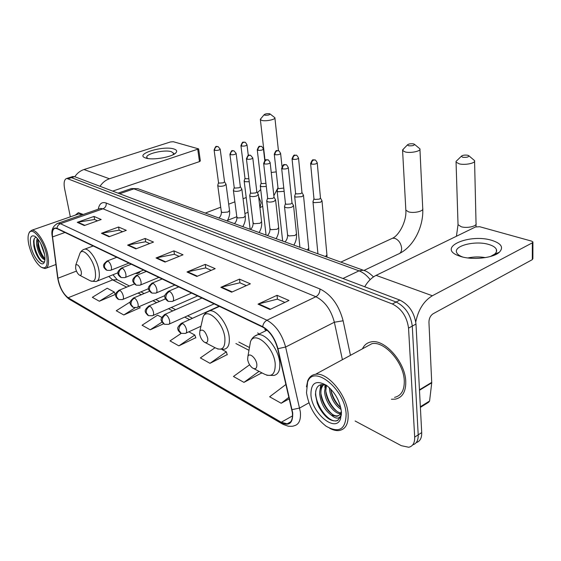 <?xml version="1.0" encoding="UTF-8"?>
<svg xmlns="http://www.w3.org/2000/svg" width="561" height="561" viewBox="0 0 561 561"><rect width="100%" height="100%" fill="white"/><g stroke="black" fill="none" stroke-linecap="round" stroke-linejoin="round"><path stroke-width="0.84" d="M257.667 332.939L259.098 334.04M135.243 273.452L137.312 273.537L140.867 271.187M416.227 442.608C420.021 441.423 421.851 438.085 421.711 432.587L415.989 324.062C414.432 312.673 409.053 304.679 399.839 300.093L74.557 176.638L72.292 176.68M355.106 420.995L401.297 445.679L408.731 447.257C412.847 446.304 414.831 442.924 414.684 437.117L408.548 328.129L412.279 326.088C410.708 314.672 405.315 306.65 396.108 302.028L71.443 177.641L69.192 177.676L71.443 177.641L396.108 302.028C405.315 306.65 410.708 314.672 412.279 326.088L418.204 434.845L412.279 326.088L415.989 324.062M412.735 444.873C416.528 443.709 418.359 440.364 418.204 434.845C418.359 440.364 416.528 443.709 412.735 444.873M405.75 381.291C405.224 361.971 384.411 338.711 371.221 341.887C367.224 342.61 364.299 344.917 362.448 348.823C364.299 344.917 367.224 342.61 371.221 341.887C384.411 338.711 405.224 361.971 405.75 381.291C405.996 391.571 402.539 397.518 395.379 399.137C402.539 397.518 405.996 391.571 405.75 381.291M83.245 214.449L78.372 212.654L75.272 215.129L78.372 212.654L83.245 214.449M292.372 412.672C292.933 419.305 291.208 423.022 287.197 423.821L281.243 422.258L68.133 297.758C63.07 293.789 59.669 287.281 57.93 278.242L52.545 236.91C51.963 231.7 52.846 228.825 55.195 228.306L57.075 228.699L262.744 327.126C269.771 331.165 274.729 338.325 277.618 348.598L292.372 412.672M292.702 412.861L277.94 348.683C274.974 338.143 269.89 330.808 262.688 326.67L57.005 228.341C53.26 227.086 51.71 229.898 52.355 236.77L57.748 278.088C59.529 287.351 63.014 294.02 68.204 298.094L281.292 422.685C289.259 426.402 293.059 423.127 292.702 412.861M99.332 301.243L114.29 292.022L107.2 288.242L92.341 297.323L99.332 301.243L115.236 294.469M130.306 301.909L116.26 310.745L123.799 314.973L140.033 307.779M249.617 364.776L233.446 376.48L243.958 382.378L261.517 373.002M215.017 347.743L200.368 357.925L209.989 363.325L227.226 354.587M181.224 333.367L178.966 330.38C178.756 327.322 179.99 325.029 182.662 323.501C184.597 324.791 185.894 326.951 186.561 329.994C186.827 332.035 186.427 333.171 185.368 333.416L181.224 333.367L170.018 340.899L178.861 345.857L195.761 337.701M391.424 399.236L395.379 399.137L391.424 399.236M408.548 328.129C406.949 316.677 401.55 308.627 392.349 303.978L66.85 178.433C64.284 179.19 63.526 182.577 64.578 188.573L70.335 216.841M101.443 233.292L118.567 227.016L126.309 230.354L109.072 236.742L101.443 233.292L102.053 233.124L109.619 236.546M77.257 222.345L94.017 216.434L101.183 219.526L84.318 225.543L77.257 222.345L77.86 222.198L84.851 225.354M186.988 271.994L205.242 264.371L215.193 268.663L196.82 276.447L186.988 271.994L187.64 271.79L197.402 276.201M220.845 287.316L239.477 279.126L250.367 283.824L231.63 292.19L220.845 287.316L221.511 287.092L232.226 291.93M258.032 304.139L277.022 295.31L289.006 300.479L269.918 309.511L258.032 304.139L258.712 303.894L270.521 309.23M127.613 245.129L145.117 238.46L153.504 242.072L135.888 248.874L127.613 245.129L128.238 244.954L136.449 248.663M156.028 257.99L173.91 250.865L183.026 254.799L165.032 262.064L156.028 257.99L156.666 257.801L165.6 261.833M285.97 384.432L269.638 396.781L281.166 403.254L289.308 398.766M161.75 317.358L157.613 315.149L142.073 325.226L150.222 329.798L163.595 323.809M173.91 250.865L174.464 254.322M179.148 256.363L174.359 254.28L156.666 257.801M145.117 238.46L145.692 241.791M149.703 243.544L145.587 241.749L128.238 244.954M277.022 295.31L277.471 299.188M284.897 302.421L277.365 299.146L258.712 303.894M239.477 279.126L239.968 282.856M246.335 285.626L239.863 282.807L221.511 287.092M205.242 264.371L205.768 267.962M211.231 270.339L205.67 267.913L187.64 271.79M94.017 216.434L94.613 219.547M97.544 220.824L94.514 219.505L77.86 222.198M118.567 227.016L119.156 230.234M122.593 231.735L119.058 230.192L102.053 233.124M178.861 345.857L194.842 335.029L195.838 337.904M188.833 331.817L194.842 335.029M209.989 363.325L226.321 351.831L227.296 354.804M222.198 349.636L226.321 351.831M243.958 382.378L259.014 371.347M261.384 372.574L261.587 373.219M281.166 403.254L288.964 397.272M150.222 329.798L162.003 322.084M123.799 314.973L135.096 307.8M139.535 306.446L140.103 307.975M114.29 292.022L115.307 294.658M491.913 240.381C501.422 243.495 503.869 247.471 499.262 252.31C492.993 258.151 472.131 260.332 460.357 256.377L457.993 255.528C436.928 247.324 469.655 233.285 491.913 240.381M490.51 256.475L494.662 254.105C496.408 252.583 496.976 251.026 496.373 249.428C495.468 247.373 492.972 245.732 488.883 244.505C475.658 240.255 453.344 245.725 456.661 252.534C457.299 254.126 459.003 255.5 461.78 256.665L462.713 257.022M415.771 321.895C418.345 309.623 423.871 300.913 432.356 295.752L532.347 242.836L532.915 241.931L531.632 241.132L479.676 226.714L475.483 226.981L376.094 275.374L432.356 295.752M364.706 286.762C367.876 281.391 371.67 277.597 376.094 275.374M467.839 257.948C473.638 256.735 479.487 256.622 485.377 257.604M532.908 242.31L532.88 258.698L532.319 259.631L433.155 313.732C430.455 315.577 429.046 318.375 428.941 322.126L431.732 382.826L429.586 401.024L428.506 402.356L420.378 407.405M306.509 392.749C308.767 406.641 315.31 417.798 326.137 426.234C339.209 433.52 345.878 429.382 346.137 413.815C344.713 388.668 313.171 363.886 307.575 382.23L306.509 392.749M329.756 428.323C333.178 430.147 336.334 430.883 339.216 430.518C345.688 429.27 348.647 423.681 348.101 413.738C347.014 395.077 327.372 371.768 315.499 374.299C311.86 374.839 309.272 376.985 307.73 380.737L306.467 386.845M394.551 397.363C401.269 395.842 404.516 390.253 404.278 380.61C403.773 362.511 384.285 340.716 371.901 343.69L365.744 347.035M341.123 409.516C334.433 404.825 330.534 397.868 329.433 388.633L329.412 387.735M340.408 413.709C333.963 413.829 324.805 401.339 324.588 391.354L325.696 384.986M340.808 412.917C334.321 412.104 326.039 400.182 325.801 390.673L326.481 385.337M341.481 412.447L340.765 415.757C338.865 419.102 335.681 418.871 331.228 415.07C324.658 410.245 320.815 403.254 319.7 394.088C319.539 389.341 320.927 386.15 323.865 384.53M338.837 415.449L337.413 415.834C331.116 416.83 321.13 403.843 320.927 393.401C320.752 389.411 321.769 386.459 323.978 384.544M340.793 407.777C335.254 403.184 331.895 396.929 330.717 389.018M331.228 415.07L336.579 416.325C338.641 416.01 340.106 414.747 340.962 412.531L341.333 411.248M341.397 412.026L340.913 413.331M341.34 411.269C339.735 400.589 334.791 391.957 326.516 385.365C315.983 379.58 310.787 382.826 310.934 395.105C312.112 413.695 335.871 433.232 340.576 418.688L341.34 411.269M326.285 385.197C319.174 383.177 315.584 386.41 315.499 394.909L317.217 403.071L318.872 406.963C324.861 417.468 331.025 422.033 337.357 420.673L340.702 416.69L341.418 413.415M341.411 414.404L340.667 417.335M338.031 420.28L336.144 420.82C327.645 422.321 314.37 403.373 315.752 390.926M332.112 414.137C326.369 408.948 322.652 402.132 320.941 393.689M320.668 387.974L321.362 384.53M336.761 411.157C331.193 406.094 327.554 399.46 325.836 391.248M340.765 407.644C335.737 402.784 332.393 396.585 330.731 389.039M319.987 390.091L320.829 384.65M324.854 387.518L325.022 384.776M467.594 155.222C464.522 154.864 462.432 155.215 461.324 156.274L462.692 157.269C466.927 157.571 468.94 157.031 468.73 155.656L467.594 155.222M468.821 155.734L474.557 160.614C476.044 163.062 465.357 165.369 459.326 163.882L456.058 162.157L456.044 161.421L457.243 160.257M247.632 359.468C248.306 363.1 249.925 365.933 252.499 367.967C255.571 369.622 257.015 368.416 256.84 364.341C256.251 358.269 249.428 352.196 247.92 356.319L247.632 359.468M413.422 143.875C410.526 143.567 408.527 143.911 407.419 144.92L408.562 145.762C412.51 146.014 414.446 145.509 414.376 144.233L413.422 143.875M414.432 144.282L419.923 148.854C421.269 151.098 410.813 153.37 405.33 152.003L402.588 150.551L403.527 148.946M199.653 334.083C200.354 337.554 201.855 340.204 204.162 342.035C206.841 343.451 208.04 342.224 207.759 338.367C205.501 331.313 202.886 328.788 199.912 330.794L199.653 334.083M264.722 329.524L266.342 330.506M269.469 113.722C267.015 113.518 265.248 113.841 264.168 114.696L264.827 115.208C268.053 115.349 269.785 114.921 270.03 113.932L269.469 113.722M270.03 113.932L274.876 117.712C275.886 119.416 266.096 121.527 261.973 120.475L260.367 119.605L260.816 118.687M75.644 268.467C76.387 271.489 77.586 273.67 79.255 275.016C81.057 275.907 81.717 274.708 81.24 271.426C79.522 266.033 77.698 263.915 75.756 265.072L75.644 268.467M313.087 201.294L312.982 201.876L314.125 202.661L320.555 202.226L321.993 200.74L320.478 198.054L319.44 199.127L314.791 199.443L313.943 198.748L312.947 201.694M294.756 195.817L294.665 196.35L295.731 197.086L302.007 196.652L303.473 195.2L301.972 192.563L300.906 193.622L296.376 193.931L295.584 193.286L294.637 196.182M277.204 190.572L277.127 191.063L278.116 191.743L284.132 191.357M278.004 188.012L278.74 188.657L283.782 188.054M260.374 185.537L261.237 186.631L266.307 186.49M261.146 183.005L261.84 183.601L265.949 183.37M244.231 180.705L245.038 181.715L249.231 181.743M244.975 178.202L245.62 178.749L248.867 178.721M284.616 206.196L284.518 206.764C285.865 208.026 288.361 208.131 292.015 207.086L293.55 205.543L291.993 202.851M285.451 203.573L286.236 204.295L290.886 203.98L292 202.865L288.319 167.683M266.826 200.586L266.741 201.111C268.025 202.304 270.444 202.395 274.006 201.392L275.57 199.877L274.034 197.241M267.632 197.991L268.368 198.657L272.898 198.342L274.034 197.255L270.157 162.746M249.792 195.221L249.722 195.691C250.935 196.827 253.284 196.904 256.77 195.929L258.362 194.45L256.833 191.869M250.571 192.64L251.258 193.257L255.683 192.949L256.833 191.89L252.787 158.027M233.467 190.067L233.404 190.502C234.561 191.574 236.847 191.638 240.255 190.705L241.868 189.253L240.346 186.722M234.218 187.514L234.856 188.089L239.182 187.781L240.353 186.743L236.146 153.511M217.801 185.123L217.752 185.523C218.853 186.54 221.076 186.596 224.407 185.684L226.041 184.267L224.533 181.785L223.355 182.823L219.127 183.124L218.531 182.606L217.731 185.375M173.791 148.946C176.722 149.85 177.416 151.161 175.859 152.873C172.29 157.094 152.585 160.509 145.776 158.048L145.096 157.802C134.794 154.03 163.181 145.432 173.791 148.946M173.033 154.759L173.573 153.216L171.322 151.687C164.443 149.345 145.138 153.882 146.842 157.501L147.788 158.504M100.019 186.301C102.474 182.598 105.615 180.088 109.444 178.763L198.636 148.896L173.307 141.723L170.502 141.947L83.968 169.534L109.444 178.763M74.788 176.729C77.166 173.174 80.23 170.782 83.968 169.534M198.643 148.953L200.347 160.923L199.492 161.596L112.691 191.112M28.92 245.178C31.598 255.451 35.588 262.73 40.89 267.022C46.416 269.694 48.267 265.521 46.458 254.498C43.597 240.143 32.18 226.244 29.074 232.99C27.77 235.543 27.713 239.603 28.92 245.178M42.138 267.702L45.132 268.565C48.47 267.695 49.326 262.983 47.699 254.421C45.259 242.394 36.563 229.232 31.844 230.227L29.502 231.931L28.948 233.229M44.585 254.491L40.694 243.453M44.922 259.939L43.085 258.831C40.203 256.426 38.092 252.001 36.767 245.55C36.29 242.457 36.486 240.094 37.37 238.474M38.106 239.379C38.443 247.156 40.736 253.642 44.985 258.852L42.748 257.197C40.392 254.266 38.73 250.262 37.776 245.192L37.924 239.147M43.085 258.831L44.978 259.077M44.361 253.383C42.32 245.43 39.256 239.792 35.168 236.454C30.827 234.428 29.41 237.689 30.904 246.23C33.113 257.022 41.703 267.688 44.207 262.534C45.189 260.648 45.238 257.597 44.361 253.383M36.332 237.394C34.803 237.415 33.891 238.67 33.59 241.16L33.842 246.041C34.978 251.714 36.97 256.314 39.831 259.834C41.984 262.26 43.604 262.716 44.691 261.223M82.208 214.814L78.771 213.909L77.516 214.344M43.702 262.029C39.586 262.31 32.335 245.844 34.375 238.537M40.455 260.514L40.062 260.08C36.177 254.975 34.011 248.789 33.555 241.539M43.772 258.228C40.21 253.355 38.148 247.534 37.594 240.76M399.839 300.093L392.349 303.978M421.711 432.587L414.684 437.117M74.557 176.638L68.316 178.643M370.183 279.623C366.733 275.276 363.009 272.351 359.012 270.844L342.939 278.501M364.559 270.668L363.29 270.227L359.012 270.844L133.883 188.861L119.647 193.755M139.072 189.12L137.775 188.65L131.421 188.552L130.068 189.015M281.243 422.258L292.505 415.89M57.005 228.341C57.271 226.09 58.421 224.54 60.441 223.699L266.959 320.24C275.788 325.219 282.008 334.146 285.612 347.028L300.359 411.949C301.019 420.21 298.845 424.845 293.817 425.855C293.284 426.29 291.44 426.409 288.284 426.213L282.996 424.347L281.292 422.685M292.141 409.635L299.679 408.022L308.943 402.812M277.94 348.683L285.612 347.028L334.363 322.231C331.025 309.784 324.868 301.285 315.885 296.734L266.959 320.24C264.603 321.551 263.179 323.69 262.688 326.67M56.864 223.664L58.106 223.229L60.441 223.699L103 208.804L100.538 208.412L99.213 208.874M52.355 236.77L57.636 277.653M57.748 278.088L57.657 277.786C59.256 287.162 63.07 294.273 69.101 299.125M68.204 298.094L69.823 299.539L282.169 423.871M98.259 209.211C99.318 203.664 101.969 201.609 106.211 203.047L319.931 288.957C331.221 294.56 338.956 305.163 343.122 320.78L350.45 355.33M342.406 359.699L334.363 322.231L343.122 320.78M319.931 288.957C319.98 292.47 318.634 295.058 315.885 296.734L103 208.804C105.391 207.689 106.464 205.768 106.211 203.047M52.545 236.91L64.971 232.478M57.93 278.242L76.471 271.089M108.785 276.426L112.649 279.89L126.667 287.134M68.133 297.758L112.649 279.89L117.207 279.729L129.437 285.991M138.111 293.045L141.344 294.714M152.957 300.71L156.687 302.638M168.468 308.718L172.746 310.927M184.695 317.105L189.555 319.616M235.886 343.542L248.972 350.302M118.399 280.339L117.207 279.729L112.964 274.764M419.453 389.811L431.746 382.364M532.319 259.631L532.347 242.836M431.732 382.826L419.481 390.26M420.35 406.76L429.586 401.024M458.007 223.867L458.035 224.68L461.226 226.749C467.11 228.593 477.488 226.16 476.037 223.299L474.578 161.344M253.719 368.598L262.92 373.374C271.419 377.988 275.514 374.699 275.192 363.493C273.67 346.579 254.526 330.149 250.472 341.712L249.47 347.441M266.805 375.281L273.803 375.456C278.403 374.482 280.374 370.113 279.708 362.364C278.466 348.977 265.648 332.996 257.794 334.679L254.336 336.404M391.073 238.902L392.574 238.208L394.916 238.362C398.738 240.038 400.975 243.299 401.634 248.165C401.697 251.426 400.582 253.383 398.296 254.042L363.998 270.43M405.806 209.47L405.841 210.109L408.52 211.855C413.892 213.552 424.06 211.146 422.735 208.524L419.951 149.429M205.137 342.54L214.66 347.504C222.093 351.459 225.494 348.129 224.849 337.519C223.082 322.049 206.869 307.042 203.103 316.909L202.107 321.222M217.675 349.012L224.12 349.272C228.299 348.353 229.975 344.089 229.14 336.481C227.668 323.985 216.427 309.384 209.625 310.829L206.932 312.07M258.621 196.652L261.138 202.724L259.925 207.563M271.251 172.479L276.229 171.883M79.774 275.29L89.48 280.388C94.5 282.884 96.394 279.616 95.16 270.584C93.049 258.565 82.748 246.973 79.971 253.228L79.346 254.982M90.987 281.166L95.994 281.517C99.066 280.745 100.019 276.839 98.841 269.792C97.004 259.547 89.171 248.207 84.69 249.154L83.428 249.624M310.605 163.426L310.619 163.609C312.982 157.346 313.466 160.818 314.588 159.906L313.634 160.011C312.147 160.762 311.425 162.129 311.453 164.114C314.63 164.415 316.551 163.973 317.238 162.781C316.011 160.46 315.128 159.506 314.588 159.906L314.896 159.976M325.443 256.531L326.93 254.848L322.021 201.013M313.964 198.882L310.619 163.609L311.453 164.114M182.662 323.501L180.915 323.536M168.538 324.37C169.555 324.132 169.927 323.003 169.646 320.976C168.98 318.003 167.725 315.892 165.874 314.658C163.237 316.131 162.024 318.368 162.248 321.369L164.506 324.307L168.538 324.37M292.043 158.665L292.057 158.826C294.427 152.606 294.805 156.119 295.928 155.187L294.974 155.292C293.501 156.021 292.786 157.353 292.835 159.296C295.92 159.583 297.821 159.149 298.522 157.992C297.309 155.727 296.446 154.794 295.928 155.187L296.229 155.264M307.225 249.947L308.739 248.292L303.501 195.445M295.605 193.405L292.057 158.826L292.835 159.296M165.874 314.658L164.268 314.672M152.473 315.731C153.455 315.499 153.798 314.377 153.504 312.379C152.837 309.455 151.624 307.407 149.857 306.215C147.248 307.645 146.063 309.826 146.295 312.765L148.546 315.661L152.473 315.731M274.273 154.107L274.287 154.247C276.629 148.09 276.973 151.617 278.06 150.671L277.113 150.769C275.654 151.477 274.953 152.781 275.009 154.689C278.025 154.955 279.89 154.527 280.605 153.405C279.385 151.182 278.536 150.271 278.06 150.671L278.361 150.748M278.018 188.166L274.287 154.247L275.009 154.689M149.857 306.215L148.37 306.222M137.122 307.477C138.069 307.253 138.392 306.145 138.09 304.16C137.424 301.299 136.239 299.294 134.549 298.15C131.975 299.532 130.811 301.664 131.057 304.546L133.301 307.4L137.122 307.477M257.247 149.731L257.261 149.864C259.477 143.946 259.708 147.22 260.949 146.351L260.009 146.442C258.565 147.129 257.871 148.406 257.941 150.271C260.886 150.523 262.716 150.103 263.453 149.016C262.246 146.849 261.412 145.958 260.949 146.351L261.251 146.421M261.167 183.138L257.261 149.864L257.941 150.271M134.549 298.15L133.174 298.143M122.452 299.588C123.364 299.364 123.658 298.27 123.35 296.299C122.677 293.494 121.534 291.538 119.914 290.437C117.368 291.776 116.225 293.859 116.478 296.692L118.715 299.504L122.452 299.588M240.928 145.544L240.935 145.657C243.137 139.822 243.25 143.076 244.54 142.206L243.607 142.291C242.177 142.957 241.496 144.212 241.574 146.042C244.449 146.274 246.258 145.867 247.001 144.808C245.809 142.69 244.989 141.821 244.54 142.206L244.841 142.277M244.989 178.321L240.935 145.657L241.574 146.042M119.914 290.437L118.644 290.423M281.65 168.23L281.664 168.398C284.041 162.031 284.476 165.593 285.668 164.661L284.644 164.773C283.123 165.523 282.386 166.898 282.442 168.889C285.619 169.198 287.569 168.742 288.298 167.515C287.029 165.2 286.152 164.247 285.668 164.661L285.998 164.745M172.276 301.453C173.37 301.201 173.77 300.002 173.482 297.863C172.809 294.784 171.519 292.639 169.618 291.432C166.919 292.905 165.677 295.184 165.902 298.291L168.356 301.425L172.276 301.453M287.548 234.807L288.824 235.95L294.988 235.487L296.496 233.853L293.578 205.796M285.465 203.748L281.664 168.398L282.442 168.889M169.618 291.432L167.998 291.475M263.642 163.342L263.656 163.489C265.956 157.297 266.272 160.712 267.562 159.822L266.545 159.92C265.037 160.656 264.315 161.996 264.378 163.945C267.478 164.24 269.399 163.791 270.143 162.599C268.894 160.341 268.032 159.415 267.562 159.822L267.892 159.906M155.741 293.144C156.785 292.891 157.164 291.713 156.863 289.595C156.182 286.58 154.934 284.49 153.118 283.333C150.453 284.75 149.24 286.98 149.471 290.016L151.926 293.101L155.741 293.144M269.925 228.643L271.124 229.701L277.141 229.246L278.677 227.647L275.598 200.102M267.646 198.145L263.656 163.489L264.378 163.945M153.118 283.333L151.631 283.361M246.412 158.658L246.426 158.791C249.063 152.438 248.839 156.196 250.234 155.187L249.224 155.285C247.731 156 247.022 157.311 247.099 159.219C250.122 159.492 252.008 159.051 252.773 157.9L250.564 155.271M139.955 285.212C140.965 284.967 141.316 283.796 141.007 281.706C140.327 278.747 139.114 276.713 137.375 275.598C134.745 276.973 133.553 279.147 133.799 282.127L136.239 285.163L139.955 285.212M253.046 222.738L254.168 223.72L260.045 223.264L261.601 221.7L258.383 194.653M250.585 192.781L246.426 158.791L247.099 159.219M137.375 275.598L136.007 275.612M229.905 154.177L229.919 154.289C232.457 148.09 232.226 151.729 233.642 150.748L232.64 150.839C231.16 151.533 230.466 152.816 230.55 154.689C233.495 154.948 235.361 154.513 236.132 153.398L233.972 150.832M124.879 277.632C125.853 277.393 126.176 276.236 125.853 274.168C125.173 271.272 124.002 269.287 122.34 268.214C119.738 269.546 118.567 271.671 118.827 274.588L121.253 277.576L124.879 277.632M236.854 217.072L237.906 217.984L243.656 217.535L245.234 216.006L241.889 189.436M234.232 187.64L229.919 154.289L230.55 154.689M122.34 268.214L121.071 268.221M214.085 149.871L214.099 149.976C216.588 143.882 216.273 147.466 217.738 146.498L216.742 146.582C215.277 147.255 214.59 148.511 214.681 150.348C217.563 150.593 219.393 150.166 220.178 149.079L218.061 146.582M110.468 270.388C111.401 270.15 111.702 269.007 111.373 266.959C110.692 264.119 109.549 262.183 107.957 261.146C105.391 262.436 104.241 264.512 104.507 267.373L106.927 270.325L110.468 270.388M221.307 211.63L222.303 212.479L227.927 212.037L229.526 210.536L226.062 184.429M218.545 182.711L214.099 149.976L214.681 150.348M107.957 261.146L106.786 261.146M199.492 161.596L197.767 149.549M139.43 272.688L137.312 273.537M73.077 176.427L66.85 178.433M373.479 276.903C369.601 273.081 366.207 270.858 363.29 270.227L137.775 188.65L131.421 188.552L118.034 193.138M287.197 423.821L290.654 421.851M99.718 208.699L58.106 223.229C52.909 225.697 50.96 230.115 52.264 236.483M140.909 291.874L144.149 293.536M155.783 299.497L159.527 301.418M171.329 307.47L175.614 309.665M187.584 315.808L192.458 318.304M238.867 342.091L249.456 347.518M494.662 254.105L499.262 252.31M496.373 249.428L496.408 251.791M461.78 256.665L457.993 255.528M337.413 415.834L336.579 416.325M340.962 412.531L340.765 415.757M340.702 416.69L340.576 418.688M371.901 343.69L315.499 374.299M307.575 382.23L307.73 380.737M336.144 420.82L335.702 421.087M476.03 226.77L476.058 224.148M461.324 156.274L456.044 161.421M456.43 236.258L458.035 224.68L456.058 162.157M267.099 330.134L257.794 334.679C254.28 335.801 251.84 338.143 250.472 341.712L247.92 356.319M399.846 253.299C414.046 246.09 423.772 226.069 422.735 208.524M407.419 144.92L402.588 149.913M340.843 262.106L392.574 238.208C398.871 235.48 406.774 221.427 405.841 210.109L402.588 150.551M219.421 306.39L209.625 310.829C206.546 311.797 204.372 313.823 203.103 316.909L199.912 330.794M259.932 207.661L262.695 206.294M273.859 195.726L277.976 187.76M264.168 114.696L260.381 119.198M265.03 160.355L260.367 119.605M227.556 220.34L236.805 216.721M244.926 213.538L248.053 212.317M118.027 272.751L97.326 280.991M93.189 245.984L84.69 249.154C82.769 249.596 81.198 250.949 79.971 253.228L75.756 265.072M278.452 150.776L274.904 117.964M257.359 192.753L260.725 189.541M205.284 213.068L220.711 207.219M228.685 204.19L234.877 201.841M243.06 198.734L246.216 197.535M326.958 255.157L326.993 257.099M200.964 326.221L186.007 333.122M317.933 253.817L312.982 201.876M219.099 306.236L181.547 323.248C178.167 326.172 176.996 328.199 178.04 329.335C177.69 329.875 178.503 331.095 180.488 332.982M317.253 162.956L320.478 198.061M308.767 248.572L308.816 250.522M214.148 303.866L169.113 324.111M299.925 247.303L294.665 196.35M201.967 298.038L164.836 314.419C159.205 319.314 160.797 320.555 163.77 323.921M298.536 158.146L301.972 192.577M197.605 295.956L152.999 315.499M282.653 241.055L277.127 191.063M278.004 188.054L277.099 190.901M165.509 298.845L148.889 305.99C143.371 310.724 144.885 311.937 147.809 315.282M280.626 153.546L282.008 166.442M164.997 295.556L137.606 307.274M266.082 235.066L260.304 185.986M261.146 183.033L260.283 185.838M149.549 291.264L133.651 297.947C128.16 302.624 129.766 303.76 132.564 307.021M263.467 149.142L264.771 160.558M148.588 288.663L122.894 299.399M250.171 229.309L244.168 181.119M244.975 178.223L244.147 180.972M134.409 283.957L119.079 290.247C116.092 292.442 114.977 294.216 115.734 295.57C115.496 296.369 116.246 297.554 117.985 299.125M247.015 144.92L248.285 155.411M296.524 234.126C296.79 238.109 295.892 241.77 293.838 245.101M284.995 241.903C286.825 240.003 287.688 237.724 287.583 235.066L284.518 206.764M285.444 203.615L284.49 206.581M191.589 293.073L172.879 301.194M178.721 286.909L168.602 291.222C165.2 293.992 163.994 296.005 164.997 297.26C164.611 297.842 165.474 299.104 167.585 301.047M278.705 227.892C279.02 231.728 278.151 235.325 276.096 238.684M267.422 235.55C269.245 233.685 270.093 231.462 269.953 228.881L266.741 201.111M267.625 198.026L266.713 200.936M174.843 285.058L156.288 292.912M162.164 278.992L152.178 283.13C146.505 287.877 147.915 289.238 151.154 292.73M261.629 221.918C262.008 225.564 261.167 229.105 259.105 232.535M250.585 229.456C252.408 227.619 253.235 225.452 253.067 222.948L249.722 195.691M250.571 192.668L249.694 195.53M158.861 277.407L140.453 285.009M146.351 271.426L136.498 275.416C130.965 279.974 132.284 281.405 135.474 284.792M245.262 216.195C245.683 219.688 244.869 223.173 242.808 226.644M234.435 223.615C236.251 221.812 237.065 219.695 236.875 217.261L233.404 190.502M234.218 187.535L233.383 190.347M143.574 270.093L125.334 277.45M131.246 264.196L121.527 268.039C118.315 270.542 117.165 272.394 118.076 273.6C117.726 274.203 118.532 275.409 120.496 277.204M229.547 210.712C230.003 214.099 229.211 217.528 227.163 220.985M218.93 218.005C220.746 216.23 221.546 214.162 221.336 211.799L217.752 185.523M128.953 263.095L110.882 270.22M220.193 149.184L224.54 181.806M116.793 257.275L107.2 260.984C104.058 263.382 102.929 265.185 103.799 266.384C103.448 266.994 104.241 268.179 106.169 269.953M173.223 154.668L175.859 152.873M146.8 158.314L145.096 157.802M55.918 264.504L46.381 268.095M44.978 259.028L44.543 259.189M44.698 261.244L44.207 262.534M78.771 213.909L31.844 230.227M29.074 232.99L29.502 231.931M43.555 258.039L42.748 257.197"/></g></svg>
